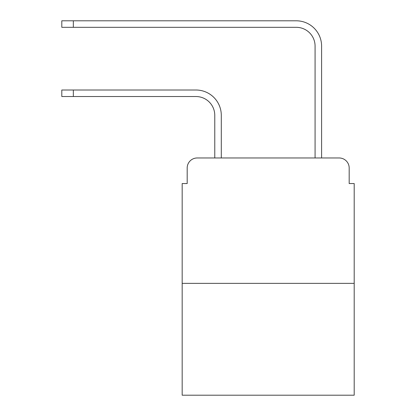 <?xml version="1.0" encoding="UTF-8"?>
<svg xmlns="http://www.w3.org/2000/svg" width="416" height="416" viewBox="0 0 416 416"><rect width="100%" height="100%" fill="white"/><g stroke="black" fill="none" stroke-linecap="round" stroke-linejoin="round"><path stroke-width="0.62" d="M187.184 168.002L187.184 183.55L187.184 168.002A10.031 10.031 0 0 1 197.215 157.971L214.77 157.971L214.77 115.341A18.808 18.808 0 0 0 195.962 96.533A18.808 18.808 0 0 1 214.77 115.341A18.808 18.808 0 0 0 195.962 96.533A18.808 18.808 0 0 1 214.77 115.341A18.808 18.808 0 0 0 195.962 96.533A18.808 18.808 0 0 1 214.77 115.341A18.808 18.808 0 0 0 195.962 96.533A18.808 18.808 0 0 1 214.77 115.341A18.808 18.808 0 0 0 195.962 96.533A18.808 18.808 0 0 1 214.77 115.341A18.808 18.808 0 0 0 195.962 96.533A18.808 18.808 0 0 1 214.77 115.341A18.808 18.808 0 0 0 195.962 96.533A18.808 18.808 0 0 1 214.77 115.341A18.808 18.808 0 0 0 195.962 96.533A18.808 18.808 0 0 1 214.77 115.341A18.808 18.808 0 0 0 195.962 96.533A18.808 18.808 0 0 1 214.77 115.341M354.198 283.358L182.172 283.358L182.172 395.2L354.198 395.2L354.198 183.55L349.185 183.55L349.185 168.002A10.031 10.031 0 0 0 339.154 157.971L197.215 157.971M182.172 283.358L182.172 183.55L187.184 183.55M221.291 157.971L221.291 115.341L221.291 157.971L221.291 115.341L221.291 157.971L221.291 115.341L221.291 157.971L221.291 115.341L221.291 157.971L221.291 115.341L221.291 157.971L221.291 115.341L221.291 157.971L221.291 115.341L221.291 157.971L221.291 115.341L221.291 157.971L221.291 115.341L221.291 157.971L229.065 157.971M307.304 157.971L315.078 157.971L315.078 46.129A18.808 18.808 0 0 0 296.27 27.321A18.808 18.808 0 0 1 315.078 46.129A18.808 18.808 0 0 0 296.27 27.321A18.808 18.808 0 0 1 315.078 46.129A18.808 18.808 0 0 0 296.27 27.321A18.808 18.808 0 0 1 315.078 46.129A18.808 18.808 0 0 0 296.27 27.321A18.808 18.808 0 0 1 315.078 46.129A18.808 18.808 0 0 0 296.27 27.321A18.808 18.808 0 0 1 315.078 46.129A18.808 18.808 0 0 0 296.27 27.321A18.808 18.808 0 0 1 315.078 46.129A18.808 18.808 0 0 0 296.27 27.321A18.808 18.808 0 0 1 315.078 46.129A18.808 18.808 0 0 0 296.27 27.321A18.808 18.808 0 0 1 315.078 46.129A18.808 18.808 0 0 0 296.27 27.321A18.808 18.808 0 0 1 315.078 46.129M321.599 157.971L321.599 46.129L321.599 157.971L321.599 46.129L321.599 157.971L321.599 46.129L321.599 157.971L321.599 46.129L321.599 157.971L321.599 46.129L321.599 157.971L321.599 46.129L321.599 157.971L321.599 46.129L321.599 157.971L321.599 46.129L321.599 157.971L321.599 46.129L321.599 157.971L339.154 157.971M349.185 183.55L349.185 168.002M61.802 90.012L73.336 90.012L73.336 96.533L61.802 96.533L61.802 90.012M73.336 96.533L195.962 96.533M221.291 115.341A25.329 25.329 0 0 0 195.962 90.012L73.336 90.012M61.802 20.8L73.336 20.8L73.336 27.321L61.802 27.321L61.802 20.8M321.599 46.129A25.329 25.329 0 0 0 296.27 20.8L73.336 20.8M73.336 27.321L296.27 27.321"/></g></svg>
